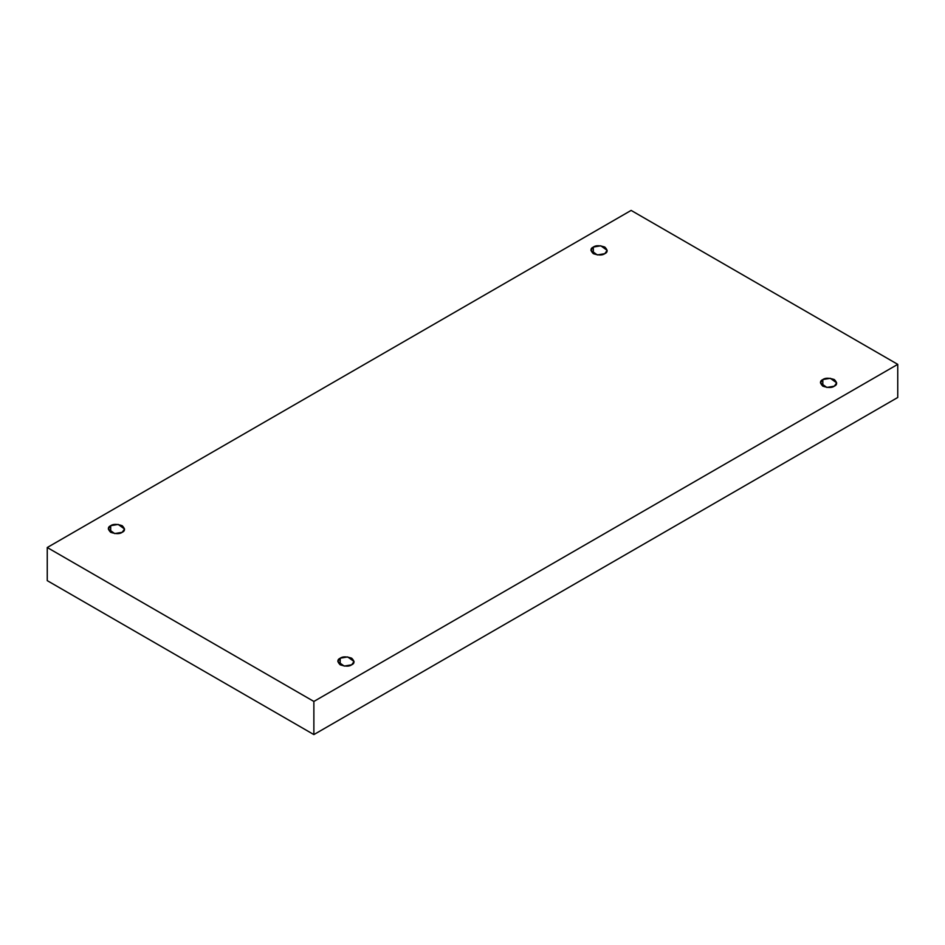 <?xml version="1.0" encoding="UTF-8"?>
<svg xmlns="http://www.w3.org/2000/svg" width="945" height="945" viewBox="0 0 945 945"><rect width="100%" height="100%" fill="white"/><g stroke="black" fill="none" stroke-linecap="round" stroke-linejoin="round"><path stroke-width="1.42" d="M593.33 247.058L590.944 250.366L597.323 254.937L604.8 253.673C602.414 255.433 598.587 255.433 593.33 253.673C590.282 250.638 590.282 248.429 593.33 247.058C595.716 245.298 599.532 245.298 604.8 247.058C607.836 250.094 607.836 252.303 604.8 253.673L607.174 250.366L600.796 245.794L593.33 247.058L593.33 253.673L593.33 247.058M110.695 525.692L108.321 529.011L114.699 533.582L122.177 532.318C119.791 534.079 115.963 534.079 110.695 532.318C107.659 529.283 107.659 527.074 110.695 525.692C113.081 523.943 116.908 523.943 122.177 525.692C125.212 528.739 125.212 530.936 122.177 532.318L124.551 529.011L118.172 524.428L110.695 525.692L110.695 532.318L110.695 525.692M340.2 658.192L337.826 661.512L344.204 666.083L351.67 664.819C349.284 666.579 345.468 666.579 340.2 664.819C337.164 661.784 337.164 659.575 340.2 658.192C342.586 656.444 346.413 656.444 351.67 658.192C354.718 661.24 354.718 663.437 351.67 664.819L354.056 661.512L347.677 656.929L340.2 658.192L340.2 664.819L340.2 658.192M822.823 379.559L820.449 382.867L826.828 387.438L834.305 386.174C831.919 387.934 828.092 387.934 822.823 386.174C819.787 383.138 819.787 380.93 822.823 379.559C825.209 377.799 829.037 377.799 834.305 379.559C837.341 382.595 837.341 384.804 834.305 386.174L836.679 382.867L830.301 378.295L822.823 379.559L822.823 386.174L822.823 379.559M313.87 734.584L897.75 397.479L897.75 364.357L313.87 701.45L313.87 734.584L313.87 701.45L47.25 547.521L631.13 210.416L897.75 364.357L897.75 397.479L313.87 734.584L47.25 580.643L47.25 547.521L47.25 580.643L313.87 734.584M313.87 701.45L897.75 364.357L631.13 210.416L47.25 547.521L313.87 701.45"/></g></svg>
